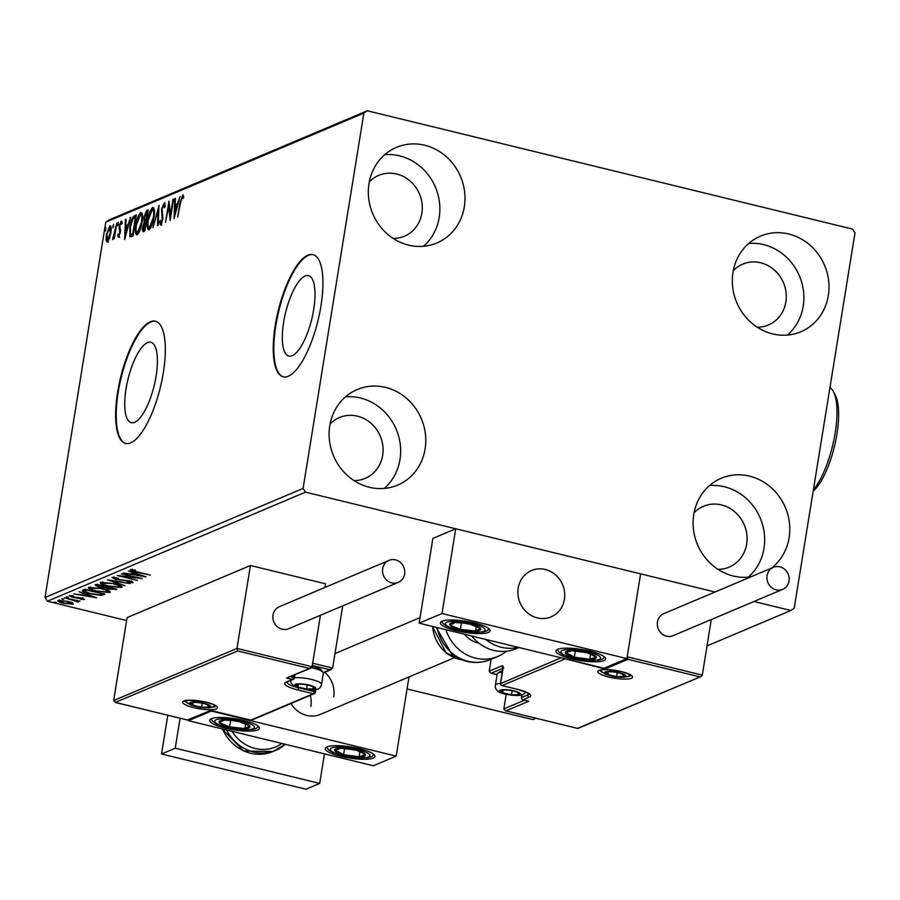 <?xml version="1.0" encoding="UTF-8"?>
<svg xmlns="http://www.w3.org/2000/svg" width="900" height="900" viewBox="0 0 900 900"><rect width="100%" height="100%" fill="white"/><g stroke="black" fill="none" stroke-linecap="round" stroke-linejoin="round"><path stroke-width="1.35" d="M313.695 309.51A41.389 13.478 -76.3 0 0 308.475 275.648A41.389 13.478 -76.3 0 0 283.635 322.211A41.389 13.478 -76.3 0 0 288.866 356.074A41.389 13.478 -76.3 0 0 313.695 309.51M156.094 376.121A41.389 13.478 -76.3 0 0 150.874 342.27A41.389 13.478 -76.3 0 0 126.034 388.822A41.389 13.478 -76.3 0 0 131.265 422.685A41.389 13.478 -76.3 0 0 156.094 376.121M163.328 372.679A62.899 20.475 -76.3 0 0 155.385 321.221A62.899 20.475 -76.3 0 0 117.653 391.984A62.899 20.475 -76.3 0 0 125.584 443.441A62.899 20.475 -76.3 0 0 163.328 372.679M155.678 321.3A62.899 20.475 -76.3 0 0 118.226 392.13A62.899 20.475 -76.3 0 0 125.876 443.509M320.929 306.067A62.899 20.475 -76.3 0 0 312.986 254.61A62.899 20.475 -76.3 0 0 275.254 325.373A62.899 20.475 -76.3 0 0 283.185 376.83A62.899 20.475 -76.3 0 0 320.929 306.067M313.279 254.689A62.899 20.475 -76.3 0 0 275.827 325.519A62.899 20.475 -76.3 0 0 283.477 376.897M329.771 425.7A51.896 47.689 -112.9 0 1 357.233 389.531A51.896 47.689 -112.9 0 1 406.845 398.588A51.896 47.689 -112.9 0 1 425.104 448.942A51.896 47.689 -112.9 0 1 397.642 485.123A51.896 47.689 -112.9 0 1 348.03 476.055A51.896 47.689 -112.9 0 1 329.771 425.7M345.521 396.832A51.896 47.689 -112.9 0 1 399.983 459.562A51.896 47.689 -112.9 0 1 384.233 488.43M732.994 272.317A51.896 47.689 -112.9 0 1 760.455 236.149A51.896 47.689 -112.9 0 1 810.067 245.205A51.896 47.689 -112.9 0 1 828.326 295.571A51.896 47.689 -112.9 0 1 800.865 331.74A51.896 47.689 -112.9 0 1 751.252 322.684A51.896 47.689 -112.9 0 1 732.994 272.317M748.744 243.45A51.896 47.689 -112.9 0 1 803.205 306.18A51.896 47.689 -112.9 0 1 787.455 335.048M750.78 576.9A51.896 47.689 -112.9 0 1 693.776 514.462A51.896 47.689 -112.9 0 1 721.238 478.282A51.896 47.689 -112.9 0 1 770.85 487.35A51.896 47.689 -112.9 0 1 789.109 537.705A51.896 47.689 -112.9 0 1 771.379 568.192M709.526 485.595A51.896 47.689 -112.9 0 1 763.988 548.325A51.896 47.689 -112.9 0 1 748.238 577.192M368.989 183.566A51.896 47.689 -112.9 0 1 396.45 147.386A51.896 47.689 -112.9 0 1 446.062 156.454A51.896 47.689 -112.9 0 1 464.321 206.809A51.896 47.689 -112.9 0 1 436.86 242.977A51.896 47.689 -112.9 0 1 387.248 233.921A51.896 47.689 -112.9 0 1 368.989 183.566M384.739 154.699A51.896 47.689 -112.9 0 1 439.2 217.429A51.896 47.689 -112.9 0 1 423.45 246.296M369.293 181.868A33.019 30.341 -112.9 0 1 378.675 175.388A33.019 30.341 -112.9 0 1 410.243 181.159A33.019 30.341 -112.9 0 1 421.864 213.199A33.019 30.341 -112.9 0 1 404.392 236.216A33.019 30.341 -112.9 0 1 393.199 238.433M694.08 512.764A33.019 30.341 -112.9 0 1 703.462 506.284A33.019 30.341 -112.9 0 1 735.03 512.055A33.019 30.341 -112.9 0 1 746.651 544.095A33.019 30.341 -112.9 0 1 729.169 567.113A33.019 30.341 -112.9 0 1 717.986 569.329M733.298 270.63A33.019 30.341 -112.9 0 1 742.68 264.15A33.019 30.341 -112.9 0 1 774.248 269.91A33.019 30.341 -112.9 0 1 785.869 301.961A33.019 30.341 -112.9 0 1 768.386 324.979A33.019 30.341 -112.9 0 1 757.204 327.195M330.075 424.012A33.019 30.341 -112.9 0 1 339.457 417.532A33.019 30.341 -112.9 0 1 371.025 423.293A33.019 30.341 -112.9 0 1 382.646 455.344A33.019 30.341 -112.9 0 1 365.175 478.361A33.019 30.341 -112.9 0 1 353.981 480.577M707.018 645.919L790.83 610.492L794.216 608.164L855 232.852L852.604 229.118L367.267 110.779L363.881 113.096L303.098 488.419L305.494 492.142L715.039 592.009L455.715 528.773L432.877 538.425L419.152 623.183L604.046 668.261L626.884 658.609L441.99 613.53L419.152 623.183M363.881 113.096L105.784 222.188L109.17 219.87L367.267 110.779M72.45 602.887L73.237 604.192L63.292 603.27C59.085 602.246 57.296 601.312 57.938 600.457L67.804 601.357L72.45 602.887M76.804 601.47L64.553 597.836L79.942 601.178L77.153 600.908L78.525 601.954L77.546 602.033L76.264 601.526L77.085 600.176M82.609 599.018L72.248 597.251L69.278 595.665L72.551 595.62L73.564 596.104L71.168 596.081L72.788 596.97L81.765 598.005L84.465 599.445L81.18 599.434L80.269 598.972L82.609 599.018L82.901 597.724M82.89 590.085L84.746 589.298L104.962 594.236L101.126 595.373L89.685 593.786C83.756 592.403 81.484 591.165 82.89 590.085L82.136 590.692M96.638 584.28L116.854 589.207L108.866 589.241L105.323 587.88L98.888 587.149L95.029 584.955L96.638 584.28M107.392 579.724L130.174 583.571L112.219 580.939L124.954 585.788L107.392 579.724M121.331 573.84L142.166 578.509L123.086 576.518L137.554 580.455L117.337 575.528L136.373 577.508L121.331 573.84M132.559 569.498L132.457 570.173L136.811 571.804L150.266 575.089L135.99 572.017C132.075 571.219 130.207 570.442 130.376 569.666L135.461 570.116L132.334 570.285L132.525 569.07M305.494 492.142L47.396 601.234L126.608 620.55M407.07 688.939L532.733 719.584L535.928 718.234M753.964 601.504L790.83 610.492M146.059 576.866L123.176 573.053L131.153 574.009L133.391 573.053L128.407 570.847L146.059 576.866M114.165 577.305L116.37 579.251L129.87 580.905L133.166 582.66L128.194 582.48L127.429 581.974L131.096 582.154L129.341 581.186L115.729 579.51L111.949 577.462L118.688 578.239L113.884 578.104L114.086 576.9M131.096 582.154L131.434 580.815M114.03 583.605C119.846 584.989 122.411 586.283 121.714 587.498L107.978 586.226C102.161 584.831 99.641 583.538 100.406 582.334L114.03 583.605M122.153 587.092L121.714 587.498L121.871 586.553M102.15 588.623C107.955 590.018 110.52 591.311 109.823 592.526L96.097 591.244C90.281 589.86 87.75 588.566 88.515 587.363L102.15 588.623M110.261 592.121L109.823 592.526L109.98 591.581M96.66 597.746L73.778 593.933L81.754 594.889L83.992 593.933L79.009 591.727L96.66 597.746M68.546 597.105L66.341 596.903L68.546 597.105M63.821 599.096L61.627 598.894L63.821 599.096M56.137 602.336L53.944 602.145L56.137 602.336M107.28 241.875L106.031 240.019L106.324 234.776L109.867 225.844C111.24 226.125 111.566 228.465 110.835 232.864L109.35 238.612L106.864 241.931M116.797 223.178L114.289 238.657L113.681 238.916L114.041 236.632L112.567 239.636L116.797 223.178M112.736 237.532L113.625 237.859M118.508 237.127L117.675 235.429L118.249 233.944L118.778 235.237L119.711 232.909L119.194 226.08L121.219 221.051L122.141 222.615L121.556 224.201L120.971 222.93L119.824 225.731L120.341 232.571L118.316 237.15M122.276 223.189L120.971 222.93M134.516 215.685L136.373 214.898L132.941 236.081L129.949 236.644L129.78 227.306C130.68 221.231 132.255 217.35 134.516 215.685L136.237 215.73M143.696 231.536C142.515 231.896 142.178 230.4 142.706 227.07L144.191 222.244L143.809 217.361L146.666 210.555L148.264 209.88L144.833 231.064L143.089 231.638M159.019 205.324L158.153 225.428L157.489 225.709L158.141 210.465L152.933 227.644L159.019 205.324M172.958 199.44L173.576 199.17L170.145 220.365L168.705 206.246L165.532 222.311L168.964 201.127L170.415 215.201L172.958 199.44L173.509 199.564M183.172 194.985L183.724 196.661L183.15 198.416L182.261 197.021L180.529 202.849L177.626 217.204L179.944 202.894L182.903 194.816M183.487 197.37L182.261 197.021M105.784 222.188L45 597.499L303.098 488.419M174.037 218.711L174.803 198.653L175.477 198.371L175.196 204.817L177.446 203.861L180.034 196.447L174.037 218.711M164.745 202.781L165.229 206.516L164.554 207.799L163.879 204.795L162.18 208.856L162.765 219.386L160.537 224.933L159.57 221.996L160.256 220.489L160.898 222.75L162.135 219.735L161.561 209.093L164.498 202.612M164.959 203.186L163.879 204.795M161.888 223.054L160.729 222.773L161.82 222.986M149.085 229.77C147.184 229.354 146.745 226.091 147.78 219.96C148.714 213.919 150.345 209.779 152.651 207.518C154.519 207.968 154.946 211.208 153.945 217.26C153.011 223.279 151.391 227.453 149.085 229.77L148.5 229.849M137.194 234.799C135.293 234.382 134.854 231.109 135.889 224.977C136.822 218.947 138.454 214.796 140.76 212.546C142.627 212.985 143.055 216.236 142.054 222.278C141.12 228.308 139.5 232.481 137.194 234.799L136.62 234.866M124.639 239.591L125.404 219.532L126.079 219.251L125.797 225.697L128.047 224.741L130.635 217.328L124.639 239.591M117.709 225.821L118.282 222.3L117.608 225.833M112.995 227.824L113.558 224.291L112.894 227.824M105.3 231.064L105.874 227.531L105.199 231.075M47.396 601.234L45 597.499M182.475 197.021L183.398 195.39M183.769 197.438L182.565 197.1M175.624 206.662L175.703 204.941M175.455 198.81L174.803 198.653M177.885 204.458L175.196 204.817M175.106 206.876L174.814 213.626L176.828 206.156L175.106 206.876M175.376 213.761L174.814 213.626M177.39 206.291L176.828 206.156M170.775 216.45L170.674 215.257M169.605 206.471L168.705 206.246M169.312 206.393L169.493 205.279M165.218 205.065L164.183 204.874M161.685 225.214L160.729 222.278M160.414 222.199L159.57 221.996M162.979 217.339L162.203 217.148M162.9 215.629L161.786 215.359M162.124 209.227L161.561 209.093M158.794 210.623L158.141 210.465M149.141 229.748L148.477 227.16M152.066 209.824L153.72 207.833M154.373 210.308L152.314 209.678L148.388 219.701C147.578 224.561 147.915 227.194 149.411 227.61L153.326 217.519C154.136 212.692 153.799 210.083 152.314 209.678M150.57 227.891L148.995 227.655L150.784 227.768M143.82 231.491L143.64 229.477M143.269 227.205L142.706 227.07M145.305 222.514L144.191 222.244M145.328 222.502L144.72 220.444M146.351 212.726L147.825 210.836L146.666 210.555M145.924 220.759L144.934 220.523M144.743 229.748L143.584 229.466L144.574 229.151L145.665 222.356L143.325 226.766L143.933 229.421L145.058 229.691M146.542 220.523L145.71 220.32L147.296 212.31L144.416 217.102L144.776 220.477L145.71 220.32L144.776 220.477M137.25 234.765L136.586 232.189M140.175 214.841L141.84 212.861M142.481 215.325L140.422 214.706L136.496 224.73C135.686 229.579 136.024 232.222 137.52 232.627L141.435 222.547C142.245 217.721 141.907 215.1 140.422 214.706M138.679 232.92L137.104 232.672L138.892 232.796M131.04 236.835L130.41 234.27M133.537 218.306L135.675 215.966M133.436 234.63L130.601 234.495L132.683 234.169L135.405 217.328L133.009 218.846L130.399 227.047L130.601 234.495M126.225 227.542L126.304 225.821M126.056 219.69L125.404 219.532M128.475 225.338L125.797 225.697M130.523 217.744L129.96 217.609M125.707 227.756L125.415 234.506L127.429 227.025L125.707 227.756M125.978 234.641L125.415 234.506M127.991 227.171L127.429 227.025M119.666 237.409L118.834 235.71L117.675 235.429M120.454 231.727L119.79 231.559M120.589 230.513L120.161 228.667L119.002 228.386M119.756 226.215L119.194 226.08M121.264 222.941L121.972 221.648M121.939 223.166L121.241 222.998M118.373 224.494L117.484 224.28M115.02 234.146L114.379 233.989M113.659 226.485L112.77 226.271M108.427 242.156L106.031 240.019M106.886 234.911L106.324 234.776M109.676 227.711L110.79 226.26M106.942 234.495L107.584 239.974L110.228 233.111L109.564 227.745L106.942 234.495M108.472 240.289L107.314 240.007L108.641 240.232M111.004 227.993L109.564 227.745M105.964 229.736L105.075 229.523M132.412 569.812L131.456 569.498M133.616 573.581L132.581 573.401M134.392 572.884L133.481 574.403L141.131 575.696L135.203 573.671L133.481 574.403M132.176 581.602L131.31 581.58M113.951 577.732L112.86 577.294M121.657 586.373L119.959 586.609M102.15 583.099L100.631 582.255M102.634 582.008L102.499 582.829C101.858 583.796 103.894 584.842 108.596 585.967L119.61 587.002L120.15 585.472M113.49 583.47L102.139 583.166L102.33 581.962M119.61 587.002C120.161 586.024 118.103 584.977 113.422 583.864M114.919 588.735L114.199 588.78M106.976 587.419L105.626 586.766M105.469 586.935L105.323 587.88M96.941 585.326L95.546 584.741M97.133 584.404L96.874 585.72L99.506 586.89L105.615 586.879L97.391 585.337L97.526 584.494M107.471 586.913L109.451 588.971L114.165 588.96L107.685 587.385L106.897 587.869L107.1 586.654M109.778 591.401L108.079 591.637M90.259 588.116L88.74 587.284M90.742 587.036L90.619 587.857C89.978 588.825 92.002 589.871 96.716 590.985L107.73 592.031L108.259 590.501M101.599 588.499L90.248 588.195L90.45 586.98M107.73 592.031C108.27 591.053 106.211 590.006 101.543 588.893M103.95 593.539L101.317 594.158M101.284 594.383L101.126 595.373M84.442 590.929L82.8 590.119M85.736 589.14L84.431 591.041M102.341 593.595L86.198 590.062L84.409 591.165L84.611 589.961M84.409 591.165L90.304 593.528L99.54 594.765L102.274 593.989M84.218 594.461L83.183 594.281M84.994 593.764L84.082 595.283L91.733 596.576L85.804 594.551L84.082 595.283M82.733 598.264L82.642 598.826M67.612 596.925L67.511 597.533M77.692 601.133L77.546 602.033M76.972 600.457L76.837 601.279M62.899 598.916L62.797 599.524M72.9 603.124L71.707 603.214M59.557 600.84L58.455 600.311M59.861 600.21L59.749 600.896L63.9 603L71.426 603.742L71.854 602.314M67.241 601.222L59.512 601.121L59.704 599.906M71.426 603.742L67.174 601.616M55.215 602.168L55.114 602.775M333.72 696.836A25.155 23.119 67.1 0 0 324.754 672.311M310.882 706.489A25.155 23.119 67.1 0 0 310.275 695.351M211.444 718.673A25.155 5.591 9.2 0 1 239.636 719.55A25.155 5.591 9.2 0 1 259.391 728.336A25.155 5.591 9.2 0 1 257.659 729.945A25.155 5.591 9.2 0 1 229.466 729.067A25.155 5.591 9.2 0 1 209.711 720.281A25.155 5.591 9.2 0 1 211.444 718.673M373.219 758.126A25.155 5.591 -170.8 0 0 374.94 756.506A25.155 5.591 -170.8 0 0 355.196 747.72A25.155 5.591 -170.8 0 0 326.993 746.854A25.155 5.591 -170.8 0 0 325.271 748.462A25.155 5.591 -170.8 0 0 345.015 757.249A25.155 5.591 -170.8 0 0 373.219 758.126M396.191 756.113L373.354 765.765L188.46 720.686L211.309 711.034L396.191 756.113L409.016 676.913M335.07 653.107L335.723 653.265M188.46 720.686L188.606 719.82M290.993 703.508A25.155 23.119 67.1 0 0 320.411 714.375L454.32 657.776M518.186 588.06A25.155 23.119 -112.9 0 1 531.506 570.521A25.155 23.119 -112.9 0 1 555.559 574.909A25.155 23.119 -112.9 0 1 564.413 599.332A25.155 23.119 -112.9 0 1 551.092 616.871A25.155 23.119 -112.9 0 1 527.04 612.472A25.155 23.119 -112.9 0 1 518.186 588.06M603.911 660.623A25.155 5.591 9.2 0 1 575.707 659.745A25.155 5.591 9.2 0 1 555.964 650.959A25.155 5.591 9.2 0 1 557.685 649.35A25.155 5.591 9.2 0 1 585.889 650.216A25.155 5.591 9.2 0 1 605.633 659.002A25.155 5.591 9.2 0 1 603.911 660.623M442.125 621.169A25.155 5.591 -170.8 0 0 440.404 622.778A25.155 5.591 -170.8 0 0 460.147 631.564A25.155 5.591 -170.8 0 0 488.351 632.441A25.155 5.591 -170.8 0 0 490.072 630.832A25.155 5.591 -170.8 0 0 470.329 622.046A25.155 5.591 -170.8 0 0 442.125 621.169M441.99 613.53L455.715 528.773M626.884 658.609L640.609 573.863L627.176 656.798L702.293 675.113L711.293 619.538M541.361 618.514A25.155 23.119 67.1 0 0 551.092 616.871A25.155 23.119 67.1 0 0 564.199 589.826A25.155 23.119 67.1 0 0 541.238 568.868A25.155 23.119 67.1 0 0 531.506 570.521A25.155 23.119 67.1 0 0 518.411 597.555A25.155 23.119 67.1 0 0 541.361 618.514M527.726 700.954L528.806 701.212L505.969 710.876L577.867 728.46L505.406 710.786L503.843 708.919L506.205 694.327M497.093 674.663L490.736 673.11L489.173 671.242L491.108 659.295M577.867 728.46L700.988 676.553L702.293 675.113M577.609 728.336L700.988 676.553M699.581 676.789L627.93 659.317L627.176 656.798M627.93 659.317L605.092 668.97L604.485 668.081M605.092 668.97L564.176 658.541M312.098 666.731L309.386 668.419L237.735 650.947L236.981 648.416L312.098 666.731L320.423 615.296M324.934 587.441L325.53 583.808L250.414 565.493L127.08 617.614L113.647 700.549L236.981 648.416L250.414 565.493M312.671 663.221L332.64 668.092L342.72 605.88M310.804 668.183L286.549 678.071L309.386 668.419M237.735 650.947L115.211 702.416L187.672 720.09L210.713 710.482M187.672 720.09L115.774 702.495L113.647 700.549M187.414 719.966L210.769 710.438M332.64 668.092L329.929 669.769L312.3 665.471M210.251 710.314L251.347 720.259L314.314 693.653A1.89 1.732 67.1 0 0 315.315 692.336L314.269 691.616L314.572 689.692M308.644 685.294A9.439 2.093 -170.8 0 0 303.851 684.428A9.439 2.093 -170.8 0 0 298.654 684.225A9.439 2.093 -170.8 0 0 296.55 684.619A9.439 2.093 -170.8 0 0 297.923 686.936A9.439 2.093 -170.8 0 0 306.585 689.051A9.439 2.093 -170.8 0 0 313.886 688.849A9.439 2.093 -170.8 0 0 312.525 686.543A9.439 2.093 -170.8 0 0 312.244 686.419A9.439 2.093 -170.8 0 0 308.644 685.294M312.176 666.27A13.59 3.015 9.2 0 1 313.099 666.495A13.59 3.015 9.2 0 1 321.334 670.016L323.066 672.3A15.728 3.499 -170.8 0 0 313.537 668.216A15.728 3.499 -170.8 0 0 311.49 667.755M294.514 677.745A15.728 3.499 9.2 0 1 311.715 679.477A15.728 3.499 9.2 0 1 321.525 684.405L323.348 673.144A15.728 3.499 -170.8 0 0 323.066 672.3M299.126 684.191L296.55 684.619L297.923 686.936L306.585 689.051L313.886 688.849L312.525 686.543M298.35 684.293L297.923 686.936M307.249 684.979L306.585 689.051M314.213 686.857L313.886 688.849M513.551 691.11A9.439 2.093 -170.8 0 0 508.759 690.244A9.439 2.093 -170.8 0 0 503.561 690.041A9.439 2.093 -170.8 0 0 501.457 690.435A9.439 2.093 -170.8 0 0 502.83 692.752A9.439 2.093 -170.8 0 0 511.493 694.867A9.439 2.093 -170.8 0 0 518.794 694.665A9.439 2.093 -170.8 0 0 517.421 692.359A9.439 2.093 -170.8 0 0 517.151 692.235A9.439 2.093 -170.8 0 0 513.551 691.11M502.312 672.221A15.728 3.499 -170.8 0 0 497.745 673.211L500.119 671.602A13.59 3.015 9.2 0 1 502.526 670.883M497.745 673.211A15.728 3.499 -170.8 0 0 497.216 673.942L495.394 685.192A15.728 3.499 9.2 0 1 500.49 683.482M504.034 690.008L501.457 690.435L502.83 692.752L511.493 694.867L518.794 694.665L517.421 692.359M503.257 690.109L502.83 692.752M512.156 690.795L511.493 694.867M519.12 692.674L518.794 694.665M618.626 672.885A9.439 2.093 -170.8 0 0 613.834 672.019A9.439 2.093 -170.8 0 0 608.636 671.816A9.439 2.093 -170.8 0 0 606.533 672.221A9.439 2.093 -170.8 0 0 607.894 674.528A9.439 2.093 -170.8 0 0 616.567 676.643A9.439 2.093 -170.8 0 0 623.857 676.44A9.439 2.093 -170.8 0 0 622.496 674.134A9.439 2.093 -170.8 0 0 622.215 674.01A9.439 2.093 -170.8 0 0 618.626 672.885M609.097 671.783L606.533 672.221L607.894 674.528L616.567 676.643L623.857 676.44L622.496 674.134M608.321 671.884L607.894 674.528M617.22 672.57L616.567 676.643M624.184 674.449L623.857 676.44M203.58 703.508A9.439 2.093 -170.8 0 0 198.787 702.653A9.439 2.093 -170.8 0 0 193.59 702.439A9.439 2.093 -170.8 0 0 191.486 702.844A9.439 2.093 -170.8 0 0 192.847 705.161A9.439 2.093 -170.8 0 0 201.521 707.276A9.439 2.093 -170.8 0 0 208.822 707.074A9.439 2.093 -170.8 0 0 207.45 704.768A9.439 2.093 -170.8 0 0 207.169 704.644A9.439 2.093 -170.8 0 0 203.58 703.508M194.051 702.416L191.486 702.844L192.847 705.161L201.521 707.276L208.822 707.074L207.45 704.768M193.275 702.506L192.847 705.161M202.174 703.204L201.521 707.276M209.138 705.082L208.822 707.074M337.421 752.58A15.728 3.499 -170.8 0 0 343.609 754.706A15.728 3.499 -170.8 0 0 359.077 756.754A15.728 3.499 -170.8 0 0 365.569 754.538A15.728 3.499 -170.8 0 0 356.603 750.274A15.728 3.499 -170.8 0 0 341.134 748.215A15.728 3.499 -170.8 0 0 334.642 750.431A15.728 3.499 -170.8 0 0 337.421 752.58M339.188 752.164L343.609 754.706L359.077 756.754L365.569 754.538L356.603 750.274L341.134 748.215L334.642 750.431L339.188 752.164M359.933 751.455L359.077 756.754M344.632 748.406L343.609 754.706M568.114 655.076A15.728 3.499 -170.8 0 0 574.301 657.202A15.728 3.499 -170.8 0 0 589.77 659.25A15.728 3.499 -170.8 0 0 596.261 657.034A15.728 3.499 -170.8 0 0 587.295 652.77A15.728 3.499 -170.8 0 0 571.826 650.711A15.728 3.499 -170.8 0 0 565.335 652.928A15.728 3.499 -170.8 0 0 568.114 655.076M569.88 654.66L574.301 657.202L589.77 659.25L596.261 657.034L587.295 652.77L571.826 650.711L565.335 652.928L569.88 654.66M590.625 653.951L589.77 659.25M575.325 650.903L574.301 657.202M462.116 622.856A15.728 3.499 -170.8 0 0 454.928 622.575A15.728 3.499 -170.8 0 0 450.022 625.174A15.728 3.499 -170.8 0 0 460.339 629.404A15.728 3.499 -170.8 0 0 475.549 631.035A15.728 3.499 -170.8 0 0 480.454 628.436A15.728 3.499 -170.8 0 0 470.149 624.206A15.728 3.499 -170.8 0 0 462.116 622.856M462.6 622.98L454.928 622.575L450.022 625.174L460.339 629.404L475.549 631.035L480.454 628.436L470.149 624.206L462.6 622.98M461.396 622.867L460.339 629.404M476.314 626.321L475.549 631.035M231.435 720.36A15.728 3.499 -170.8 0 0 224.246 720.079A15.728 3.499 -170.8 0 0 219.33 722.678A15.728 3.499 -170.8 0 0 229.646 726.908A15.728 3.499 -170.8 0 0 244.856 728.539A15.728 3.499 -170.8 0 0 249.761 725.94A15.728 3.499 -170.8 0 0 239.456 721.71A15.728 3.499 -170.8 0 0 231.435 720.36M231.919 720.484L224.246 720.079L219.33 722.678L229.646 726.908L244.856 728.539L249.761 725.94L239.456 721.71L231.919 720.484M230.704 720.371L229.646 726.908M245.621 723.825L244.856 728.539M471.679 635.985A40.883 37.575 67.1 0 0 516.105 648.731L518.962 647.516M479.014 643.23A25.155 23.119 -112.9 0 1 468.596 638.359A25.155 23.119 -112.9 0 1 464.456 634.219M506.407 651.251A40.883 37.575 -112.9 0 1 497.835 656.449A40.883 37.575 -112.9 0 1 460.271 650.587A40.883 37.575 -112.9 0 1 445.928 629.707M767.07 575.674A11.947 10.98 67.1 0 0 771.278 587.273A11.947 10.98 67.1 0 0 782.696 589.354A11.947 10.98 67.1 0 0 789.03 581.029A11.947 10.98 67.1 0 0 784.822 569.43A11.947 10.98 67.1 0 0 773.393 567.337A11.947 10.98 67.1 0 0 767.07 575.674M773.393 567.337L663.761 613.676A11.947 10.98 67.1 0 0 657.439 622.012A11.947 10.98 67.1 0 0 661.635 633.611A11.947 10.98 67.1 0 0 673.065 635.692L782.696 589.354M391.77 582.885A11.947 10.98 67.1 0 0 398.284 582.39A11.947 10.98 67.1 0 0 404.674 570.544A11.947 10.98 67.1 0 0 395.494 559.879A11.947 10.98 67.1 0 0 388.98 560.374A11.947 10.98 67.1 0 0 382.59 572.22A11.947 10.98 67.1 0 0 391.77 582.885M388.98 560.374L279.349 606.712A11.947 10.98 67.1 0 0 272.959 618.559A11.947 10.98 67.1 0 0 282.139 629.224A11.947 10.98 67.1 0 0 288.652 628.729L398.284 582.39M324.473 753.851L319.68 783.428L305.978 789.221L161.539 753.998L167.816 715.241M319.68 783.428L175.241 748.204L180.09 718.234M161.539 753.998L175.241 748.204M813.364 489.892A56.61 18.427 -76.3 0 0 835.178 432.979A56.61 18.427 -76.3 0 0 833.377 391.545L835.234 395.032A53.46 17.404 103.7 0 1 836.933 434.171A53.46 17.404 103.7 0 1 813.15 491.22M833.377 391.545A56.61 18.427 -76.3 0 0 829.946 387.506M133.189 234.562L132.278 234.349M120.532 230.49L119.43 230.231M115.841 588.96L115.729 589.68M103.883 593.966L103.759 594.742M85.669 589.523L85.545 590.344M621.596 671.625A17.606 3.915 9.2 0 1 631.373 678.274A17.606 3.915 9.2 0 1 608.805 677.036A17.606 3.915 9.2 0 1 599.018 670.387A17.606 3.915 9.2 0 1 621.596 671.625M627.57 676.597A15.728 3.499 -170.8 0 0 630.889 675.337M599.985 670.331A15.728 3.499 -170.8 0 0 602.741 672.581M503.843 708.919L524.452 700.211M489.173 671.242L502.2 665.741A1.89 1.732 67.1 0 0 502.942 667.643M564.649 659.115L502.065 685.564A1.89 1.732 -112.9 0 1 500.625 683.325L502.976 668.801A3.769 1.226 -76.3 0 0 502.2 665.741M500.603 683.617L561.06 657.776M501.75 685.462A1.89 0.619 -76.3 0 0 501.907 685.586A1.89 0.619 -76.3 0 0 502.065 685.564L517.669 689.366A20.756 4.612 9.2 0 1 529.189 697.207L523.024 699.806L528.806 701.212M528.03 693.236L527.749 694.969A18.866 4.196 -170.8 0 0 528.975 694.001M522 694.991L521.584 697.567L527.749 694.969A1.89 1.732 67.1 0 0 529.189 697.207M502.931 668.284L491.299 673.2L497.104 674.606M522.72 699.705A1.89 0.619 -76.3 0 0 522.877 699.829A1.89 0.619 -76.3 0 0 523.024 699.806A1.89 1.732 67.1 0 1 521.584 697.567L521.561 697.86M193.759 707.659A17.606 3.915 9.2 0 1 183.971 701.01A17.606 3.915 9.2 0 1 206.55 702.259A17.606 3.915 9.2 0 1 216.326 708.908A17.606 3.915 9.2 0 1 193.759 707.659M184.939 700.965A15.728 3.499 -170.8 0 0 187.695 703.204M212.524 707.231A15.728 3.499 -170.8 0 0 215.843 705.971M290.599 676.721L293.299 677.374L293.614 675.439M250.706 720.18L313.279 693.731L297.686 689.918A20.756 4.612 9.2 0 1 286.155 682.087L292.32 679.477L286.549 678.071M286.886 682.155A18.866 4.196 -170.8 0 0 298.665 687.814L298.89 687.87M303.12 688.905L314.269 691.616A1.89 0.619 103.7 0 1 313.279 693.731A1.89 1.732 67.1 0 0 314.314 693.653A1.89 1.89 0 0 0 315.439 692.212L315.877 689.49M323.257 672.592L329.929 669.769M293.299 677.374A1.89 0.619 103.7 0 1 292.32 679.477A1.89 1.732 -112.9 0 0 293.355 679.399A1.89 1.89 0 0 0 294.48 677.97L293.299 677.374M286.155 682.087A1.89 1.732 -112.9 0 0 287.179 682.009L293.355 679.399A1.89 1.732 -112.9 0 0 294.345 678.082L294.986 674.865M298.665 687.814A1.89 0.619 103.7 0 1 297.686 689.918M309.105 685.091A10.688 2.374 -170.8 0 0 295.402 684.337A10.688 2.374 -170.8 0 0 301.343 688.376A10.688 2.374 -170.8 0 0 315.045 689.13A10.688 2.374 -170.8 0 0 309.105 685.091M514.012 690.908A10.688 2.374 -170.8 0 0 500.299 690.154A10.688 2.374 -170.8 0 0 506.239 694.192A10.688 2.374 -170.8 0 0 519.952 694.946A10.688 2.374 -170.8 0 0 514.012 690.908M619.076 672.694A10.688 2.374 -170.8 0 0 605.374 671.94A10.688 2.374 -170.8 0 0 611.314 675.967A10.688 2.374 -170.8 0 0 625.016 676.721A10.688 2.374 -170.8 0 0 619.076 672.694M204.03 703.316A10.688 2.374 -170.8 0 0 190.328 702.562A10.688 2.374 -170.8 0 0 196.268 706.601A10.688 2.374 -170.8 0 0 209.97 707.355A10.688 2.374 -170.8 0 0 204.03 703.316M333.877 752.602A20.126 4.478 -170.8 0 0 361.586 757.946A20.126 4.478 -170.8 0 0 366.334 752.366A20.126 4.478 -170.8 0 0 338.625 747.023A20.126 4.478 -170.8 0 0 333.877 752.602M564.57 655.099A20.126 4.478 -170.8 0 0 592.279 660.442A20.126 4.478 -170.8 0 0 597.026 654.863A20.126 4.478 -170.8 0 0 569.317 649.519A20.126 4.478 -170.8 0 0 564.57 655.099M461.25 621.754A20.126 4.478 -170.8 0 0 445.759 624.724A20.126 4.478 -170.8 0 0 469.238 631.856A20.126 4.478 -170.8 0 0 484.718 628.886A20.126 4.478 -170.8 0 0 461.25 621.754M230.558 719.258A20.126 4.478 -170.8 0 0 215.078 722.227A20.126 4.478 -170.8 0 0 238.545 729.36A20.126 4.478 -170.8 0 0 254.025 726.39A20.126 4.478 -170.8 0 0 230.558 719.258M518.22 647.336A40.883 37.575 -112.9 0 1 485.606 639.383M437.119 627.559A40.883 37.575 67.1 0 0 452.801 653.738A40.883 37.575 67.1 0 0 490.365 659.61C476.64 664.796 463.725 662.861 451.642 653.805L436.095 627.311M432.641 626.467A34.594 31.793 67.1 0 0 446.468 652.939A34.594 31.793 67.1 0 0 462.184 659.88M222.536 728.989A40.883 37.575 67.1 0 0 272.858 751.545L243.653 750.971L222.221 728.91M232.031 731.306A37.744 34.684 67.1 0 0 281.891 743.467M285.322 744.3A40.883 37.575 -112.9 0 1 275.827 750.285A40.883 37.575 -112.9 0 1 226.553 729.967M182.43 197.01L183.578 197.291M164.047 204.773L165.206 205.054M144.855 220.511L146.002 220.792M112.905 237.701L114.052 237.982M420.053 617.625L334.991 653.58M599.962 670.005L599.749 670.466C601.819 669.06 609.053 669.454 621.439 671.648C629.201 674.123 632.419 675.428 631.069 675.54L631.012 675.034M528.244 701.134L522.877 699.829A1.89 1.89 0 0 1 521.46 697.691L521.887 695.036M503.786 667.969L502.897 667.271L500.49 683.449A1.89 1.89 0 0 0 501.907 685.586L517.511 689.389C526.601 692.359 530.46 693.945 529.076 694.136L529.043 693.754M184.928 700.627L184.703 701.1C183.386 699.784 190.609 700.178 206.393 702.27C214.155 704.756 217.373 706.05 216.034 706.174L215.966 705.656M250.954 720.293L210.51 710.438M331.346 669.533L323.359 672.908M290.419 680.636L291.06 682.909L293.546 685.564L300.926 688.421C311.76 689.962 319.871 691.864 321.525 684.405M495.394 685.192C494.719 689.827 498.206 692.842 505.834 694.238L518.974 695.565L523.316 694.44L525.791 692.066M600.829 670.061L602.044 671.918L605.914 674.415L614.857 676.811L624.049 677.34L628.38 676.215L630.18 674.809M185.782 700.684L186.998 702.551L190.868 705.049L199.811 707.445L209.002 707.962L213.345 706.849L215.134 705.442M326.509 747.079L328.702 749.947L332.494 752.31L349.211 757.001L367.605 757.778L371.228 756.832L374.209 754.808M557.19 649.575L559.395 652.444L563.186 654.806L579.904 659.498L598.298 660.274L601.909 659.329L604.901 657.304M441.641 621.405L443.149 623.621L447.019 626.332L454.343 629.089L469.485 632.014L482.861 632.07L486.405 631.136L489.341 629.134M210.949 718.909L212.456 721.125L216.338 723.836L223.661 726.592L238.792 729.518L252.169 729.574L255.713 728.64L258.649 726.637M462.465 659.981L446.175 652.95L432.405 626.411M490.365 659.61L497.835 656.449M272.858 751.545L285.345 744.311"/></g></svg>
